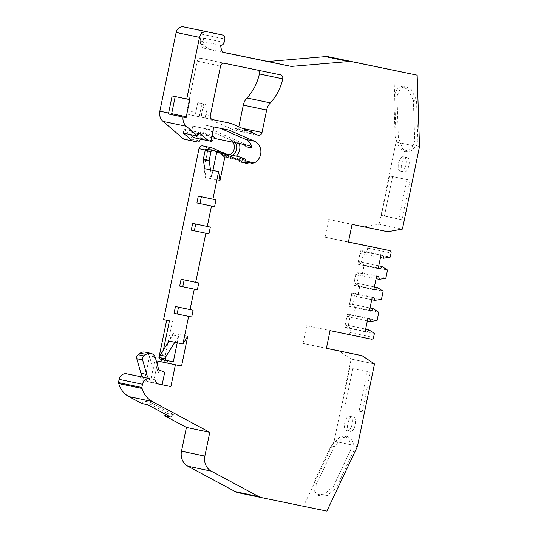 <?xml version="1.0" encoding="UTF-8"?>
<svg xmlns="http://www.w3.org/2000/svg" width="538" height="538" viewBox="0 0 538 538"><rect width="100%" height="100%" fill="white"/><g stroke="black" fill="none" stroke-linecap="round" stroke-linejoin="round"><path stroke-width="0.4" stroke-dasharray="2.69 2.02" d="M193.895 137.708L197.231 138.394L197.702 137.069L196.471 136.82L197.009 134.218A20.175 18.225 101.9 0 0 198.253 134.782A3.477 3.141 101.9 0 0 198.737 134.93A3.477 3.141 101.9 0 0 198.744 134.93A3.477 3.141 101.9 0 0 201.091 134.406A5.562 5.024 -78.1 0 1 201.306 134.265L200.405 139.073M220.479 128.333L204.991 125.105L202.846 135.448A20.175 18.225 101.9 0 0 204.097 136.013A3.477 3.141 101.9 0 0 204.575 136.154A3.477 3.141 101.9 0 0 204.581 136.161A3.477 3.141 101.9 0 0 206.928 135.637A5.562 5.024 -78.1 0 1 210.701 134.803A5.562 5.024 -78.1 0 1 212.019 135.307M355.167 424.933A7.303 3.134 101.7 0 1 350.628 431.442A7.303 3.134 101.7 0 1 350.621 431.442L349.458 431.194A7.303 3.134 101.7 0 1 347.871 423.406A7.303 3.134 101.7 0 1 352.41 416.889L353.587 417.138A7.303 3.134 101.7 0 1 355.167 424.933M350.628 431.442L347.555 430.81A7.303 3.134 -78.3 0 0 347.555 430.81A7.303 3.134 -78.3 0 0 352.094 424.3A7.303 3.134 -78.3 0 0 350.507 416.499L349.344 416.257A7.303 3.134 -78.3 0 0 349.337 416.257A7.303 3.134 -78.3 0 0 344.791 422.767A7.303 3.134 -78.3 0 0 346.378 430.561L350.621 431.442M408.914 165.415A7.303 3.134 101.7 0 1 404.374 171.925A7.303 3.134 101.7 0 1 404.368 171.925L403.197 171.676A7.303 3.134 101.7 0 1 401.61 163.888A7.303 3.134 101.7 0 1 406.156 157.372L407.327 157.621A7.303 3.134 101.7 0 1 408.914 165.415M401.287 171.292A7.303 3.134 -78.3 0 0 401.294 171.292A7.303 3.134 -78.3 0 0 405.834 164.783A7.303 3.134 -78.3 0 0 404.253 156.988L403.083 156.74A7.303 3.134 -78.3 0 0 403.076 156.74A7.303 3.134 -78.3 0 0 398.537 163.249A7.303 3.134 -78.3 0 0 400.124 171.044L401.294 171.292M204.682 168.676L205.745 175.691L205.375 177.493L204.016 168.535M257.702 70.142A3.477 3.141 101.9 0 0 257.023 69.913L201.01 58.353A3.477 3.141 101.9 0 0 197.231 61.124L186.968 110.673A3.477 3.141 101.9 0 0 189.329 114.708A3.477 3.141 101.9 0 0 189.342 114.715L206.841 118.326A10.437 9.428 -78.1 0 1 206.874 118.333A10.437 9.428 -78.1 0 1 208.549 118.871L234.299 130.169A3.477 3.141 101.9 0 0 234.857 130.351A3.477 3.141 101.9 0 0 238.65 127.58L238.811 126.813M257.662 135.085L248.899 133.242A3.477 3.141 101.9 0 0 249.457 133.424A3.477 3.141 101.9 0 0 252.12 132.657M252.578 132.16L246.734 130.929A20.868 18.85 101.9 0 0 245.274 130.552A20.868 18.85 101.9 0 0 245.214 130.539L234.817 128.394L243.062 132.012A3.477 3.141 101.9 0 0 243.62 132.193A3.477 3.141 101.9 0 0 246.734 130.929M201.568 113.747A3.477 3.141 -78.1 0 0 203.929 117.782A3.477 3.141 -78.1 0 1 203.929 117.782L198.098 116.558A3.477 3.141 -78.1 0 1 195.731 112.516L197.776 102.637L203.613 103.868L201.568 113.747L210.324 115.589M189.329 114.708L198.092 116.551A3.477 3.141 -78.1 0 1 198.092 116.551L189.342 114.715M248.899 133.242L240.654 129.624L234.817 128.394M236.404 156.141A11.823 10.679 101.9 0 1 233.035 158.596L254.057 163.014M239.296 143.545A11.823 10.679 101.9 0 0 239.154 143.115L245.577 144.466L213.485 130.384L201.521 127.916L200.25 134.049L201.306 134.265A5.562 5.024 -78.1 0 1 204.864 133.579A5.562 5.024 -78.1 0 1 207.688 135.421A6.954 6.281 101.9 0 0 211.219 137.728L242.389 144.164A6.954 6.281 -78.1 0 1 242.409 144.164A6.954 6.281 -78.1 0 1 242.887 144.292M246.155 146.773A11.823 10.679 101.9 0 0 245.577 144.466M164.372 359.989L167.446 360.628M326.418 348.261L303.042 343.439L306.707 325.725L347.938 334.239A2.085 1.883 101.9 0 0 350.211 332.571L351.052 328.489L374.414 333.399M306.707 325.725L330.063 330.641M303.042 343.439L326.398 348.355M338.039 442.471L334.28 446.553L316.707 483.729L316.862 491.806L319.942 496.244L327.218 495.565L336.27 487.845L353.843 450.669L350.702 449.923L351.112 444.771L348.537 438.631L344.65 435.881L347.723 436.513L342.941 437.589L338.039 442.471L334.037 441.631L351.146 359.048L374.502 363.964M351.146 359.048L338.745 350.803M326.875 511.1L238.408 492.747M220.708 45.259L200.264 40.955A3.477 3.141 101.9 0 0 203.68 38.137L200.721 37.694L201.468 34.116A3.477 3.141 101.9 0 0 199.114 30.081M348.422 242.006L325.046 237.177L328.711 219.47L387.777 231.75M364.414 226.834L379.075 224.178L402.431 229.094M328.711 219.47L352.067 224.386M325.046 237.177L348.402 242.093M380.971 255.18L360.534 250.876L361.731 250.674A3.477 3.141 -78.1 0 1 363.11 253.929L360.191 253.317L366.855 252.201L367.696 248.112A2.085 1.883 101.9 0 0 366.291 245.691M366.855 252.201L390.211 257.11M376.6 276.297L356.163 271.993L357.36 271.791A3.477 3.141 -78.1 0 1 358.738 275.046L355.813 274.434L362.478 273.317L385.84 278.227M362.478 273.317L364.172 265.14L387.528 270.056M372.242 297.319L351.805 293.022L352.894 292.847A3.477 3.141 -78.1 0 1 354.367 296.095L351.455 295.476L358.106 294.427L381.462 299.343M358.106 294.427L359.801 286.256L383.157 291.172M367.871 318.435L347.434 314.131L348.523 313.963A3.477 3.141 -78.1 0 1 349.996 317.212L347.084 316.593L353.735 315.544L377.091 320.46M353.735 315.544L355.43 307.373L378.786 312.289M183.707 139.12L188.71 140.149A2.085 1.883 101.9 0 0 190.808 139.006L191.81 136.887L192.725 132.456L191.494 132.207L192.765 126.074L213.485 130.384M192.765 126.074L201.521 127.916M191.494 132.207L200.25 134.049M192.725 132.456L201.481 134.298M191.81 136.887L200.566 138.73M360.191 253.317L358.483 261.549L361.401 262.161L363.11 253.929L380.474 257.581M355.813 274.434L354.112 282.658L357.03 283.277L358.738 275.046L376.102 278.697M355.43 307.373L349.754 303.708L370.036 307.978M351.052 328.489L345.383 324.824L365.665 329.095M204.393 166.74L207.749 150.526A3.477 3.141 -78.1 0 1 208.119 149.51M233.035 158.596L226.081 155.543L223.747 155.052L203.344 146.094A3.477 3.141 101.9 0 0 202.786 145.912M347.434 314.131L344.724 327.218L345.746 327.877A3.477 3.141 -78.1 0 0 348.301 325.436L350.003 317.212L367.367 320.863M347.084 316.593L345.383 324.824M351.805 293.022L349.095 306.102L350.117 306.768A3.477 3.141 -78.1 0 0 352.672 304.326L354.381 296.095L371.738 299.747M351.455 295.476L349.754 303.708M357.03 283.277L374.394 286.929M359.801 286.256L354.112 282.658M361.401 262.161L378.765 265.812M364.172 265.14L358.483 261.549M401.926 219.746L381.334 215.429L401.926 219.746L410.111 180.243L389.512 175.919L410.111 180.243M398.853 219.114L407.031 179.605M381.334 215.429L389.512 175.919M384.408 216.061L392.592 176.558M403.076 156.74L406.156 157.372A7.303 3.134 101.7 0 1 406.163 157.372L403.083 156.74M419.532 146.504L416.412 145.852L411.503 150.734L406.728 151.81L402.754 148.912L400.171 142.436L396.176 141.595L379.075 224.178M367.252 371.691L359.075 411.193L362.148 411.832L370.332 372.323L349.734 368.005L370.332 372.323M359.075 411.193L362.148 411.832M341.556 407.508L349.734 368.005M344.629 408.147L352.814 368.638M352.41 416.889A7.303 3.134 101.7 0 1 352.417 416.889L349.344 416.257L352.41 416.889M347.723 436.513L351.697 439.411L354.28 445.888L357.4 446.547M226.081 155.543A8.346 7.539 101.9 0 0 227.419 155.973A8.346 7.539 101.9 0 0 232.214 155.26M235.328 142.731A8.346 7.539 101.9 0 0 232.201 140.062L239.154 143.115M223.747 155.052A8.346 7.539 101.9 0 0 225.086 155.482A8.346 7.539 101.9 0 0 229.874 154.769M232.994 142.247A8.346 7.539 101.9 0 0 229.861 139.571L204.729 128.542M155.078 356.963L149.678 355.826L145.159 377.622L142.678 377.111M155.368 357.763L151.003 378.853L145.159 377.622M170.485 416.977A52.173 47.129 -78.1 0 0 173.801 414.838L150.479 402.343L147.553 404.69M173.801 414.838L167.964 413.608A52.173 47.129 -78.1 0 1 166.296 414.731M141.716 403.46L144.641 401.113L150.479 402.343M163.586 319.633L169.43 320.863M163.391 350.003L161.669 358.328L164.749 358.96L159.658 357.891L161.669 358.328L161.454 359.371M155.065 356.943L149.678 355.826M151.003 378.853L154.076 379.485L157.224 364.293M164.749 358.96L172.503 321.495M140.115 376.62A15.999 14.452 101.9 0 0 143.148 380.796L157.748 383.863M154.076 379.485L142.704 377.151M142.711 377.165A13.914 12.569 101.9 0 0 148.044 381.59L143.148 380.796M219.975 180.56L205.375 177.493M238.953 161.508L239.988 161.958A11.823 10.679 101.9 0 0 241.885 162.57A11.823 10.679 101.9 0 0 244.797 162.732L238.953 161.508L239.672 158.037L245.516 159.268M245.261 160.485L239.672 158.037M241.851 161.44L237.48 159.988L237.567 159.564M237.48 159.988L224.904 157.338L222.9 156.464A10.437 9.428 101.9 0 0 216.606 151.259M225.617 153.888L224.904 157.338M222.503 152.503L225.55 153.841M183.263 133.068L184.057 129.261L198.656 132.335M184.057 129.261L190.19 134.527M198.307 196.121L215.98 199.833M192.665 223.371L210.338 227.076M181.091 279.269L198.764 282.975M175.449 306.512L193.122 310.218M187.722 336.304L173.122 333.23L168.32 340.91M173.122 333.23L172.752 335.026L168.986 341.052M167.95 342.713L164.372 359.969L160.64 359.202M189.813 99.638L172.14 95.925M200.721 37.694A9.738 8.796 101.9 0 0 207.332 49.005A9.738 8.796 101.9 0 0 207.365 49.012L203.841 48.299C202.51 47.714 201.461 46.308 200.694 44.096L204.393 44.856C206.054 47.62 208.509 49.314 211.743 49.933L207.332 49.005M204.393 44.856A9.738 8.796 -78.1 0 1 203.646 38.312M222.819 52.294L203.841 48.299M222.745 52.186L207.365 49.012M200.264 40.955A13.215 11.937 101.9 0 0 200.694 44.096M360.534 250.876L357.824 263.963L358.752 264.555A3.477 3.141 -78.1 0 0 361.401 262.154M379.189 268.852L358.752 264.555M361.731 250.674L382.175 254.978M356.163 271.993L353.453 285.079L354.381 285.671A3.477 3.141 -78.1 0 0 357.024 283.27M374.818 289.969L354.381 285.671M357.36 271.791L377.797 276.095M370.554 311.065L350.117 306.768M352.894 292.847L373.332 297.144M366.183 332.181L345.746 327.877M348.523 313.963L368.96 318.261M280.385 74.822L257.023 69.913A3.477 3.141 101.9 0 0 257.016 69.906L280.372 74.822M353.843 450.669L354.28 445.888M334.037 441.631L303.519 506.184M344.65 435.881L340.016 436.856L331.139 445.807L313.916 482.236L314.078 490.313L317.151 494.752L324.427 494.072L333.479 486.352L336.27 487.845M334.28 446.553L331.139 445.807M333.479 486.352L350.702 449.923M316.707 483.729L313.916 482.236M416.412 145.852L417.912 141.306L416.54 100.223L411.294 89.496L404.872 85.959L400.312 88.797L396.977 96.107L398.349 137.19L400.171 142.436M393.796 70.249L396.176 141.595M417.912 141.306L414.731 140.748L413.386 100.492L416.54 100.223M396.977 96.107L393.823 96.376L395.168 136.632L397.178 142.288L399.761 148.421L403.648 151.171L408.281 150.203L413.063 145.63L414.731 140.748M398.349 137.19L395.168 136.632M413.386 100.492L408.14 89.765L401.718 86.228L397.158 89.059L393.823 96.376M167.964 413.608L144.641 401.113M164.702 372.316L158.865 371.085L156.995 380.104M216.666 152.388L228.744 157.688L222.9 156.464M149.06 382.014L157.701 383.823M167.452 360.608L173.29 361.832M177.237 342.787L178.589 336.257L172.752 335.026M205.745 175.691L211.589 176.921L212.934 170.411M229.087 130.109L220.324 128.266M213.747 126.948L204.991 125.105M202.846 135.448L197.009 134.218M197.702 137.069L196.471 136.82M212.18 140.714L197.581 137.647M211.831 141.467L197.231 138.394M351.112 444.771L335.228 441.429M413.063 145.63L397.178 142.288M378.261 268.267L357.824 263.963M373.89 289.383L353.453 285.079M369.532 310.406L349.095 306.102M365.161 331.522L344.724 327.218M178.589 336.257L174.823 342.282M158.865 371.085L152.96 368.617L149.551 356.613A6.954 6.281 101.9 0 0 144.951 352.114M148.549 378.396A13.914 12.569 101.9 0 0 153.881 382.821L154.897 383.244M152.96 368.617L158.797 369.841M228.744 157.688A10.437 9.428 101.9 0 0 226.706 154.796M210.526 169.907L211.589 176.921M249.262 131.4L240.654 129.624M205.065 118.017L207.11 108.138A3.477 3.141 101.9 0 0 204.749 104.103L203.613 103.868M199.228 116.786L201.273 106.914A3.477 3.141 101.9 0 0 198.912 102.872A3.477 3.141 101.9 0 0 198.899 102.872L197.776 102.637M198.912 102.872L204.749 104.103A3.477 3.141 101.9 0 0 204.736 104.096L198.899 102.872M198.253 134.782L204.097 136.013M242.322 128.353L238.65 127.58M243.062 132.012L234.299 130.169M186.968 110.673L195.731 112.516M197.231 61.124L220.587 66.04M203.942 117.782L212.678 119.624L203.929 117.782M208.549 118.871L231.912 123.78M350.211 332.571L373.567 337.487M347.938 334.239L371.294 339.148M201.468 34.116L224.823 39.032M367.696 248.112L391.059 253.028M190.808 139.006L199.564 140.848M188.71 140.149L197.466 141.992M203.68 38.137L224.117 42.435M205.281 150.008L207.749 150.526M203.344 146.094L212.1 147.937M404.253 156.988L407.327 157.621M400.124 171.044L403.197 171.676M350.507 416.499L353.587 417.138M346.378 430.561L349.458 431.194M232.201 140.062L229.861 139.571M201.01 58.353L224.373 63.269M245.826 163.189L239.988 161.958M148.044 381.59L153.881 382.821M149.551 356.613L155.395 357.844M207.688 135.421L211.817 136.289M201.091 134.406L206.928 135.637M201.273 106.914L207.11 108.138M198.737 134.93L204.575 136.154M258.22 135.267L249.457 133.424M243.62 132.193L234.857 130.351M227.419 155.973L225.086 155.482M317.151 494.752L319.942 496.244M406.728 151.81L403.648 151.171M404.872 85.959L401.718 86.228M247.729 163.794L241.885 162.57M204.864 133.579L210.701 134.803"/><path stroke-width="0.81" d="M244.797 162.732A11.823 10.679 101.9 0 0 247.15 162.22L252.988 163.451A11.823 10.679 101.9 0 1 247.729 163.794A11.823 10.679 101.9 0 1 245.826 163.189L244.797 162.732L245.516 159.268L242.571 157.977L241.851 161.44L225.422 154.231L219.975 180.56L218.616 171.609L204.016 168.535L204.393 166.74L204.682 168.676M262.013 132.496A3.477 3.141 -78.1 0 1 258.22 135.267A3.477 3.141 -78.1 0 1 257.662 135.085L231.912 123.78A10.437 9.428 101.9 0 0 230.237 123.249A10.437 9.428 101.9 0 0 230.203 123.242L212.698 119.624A3.477 3.141 -78.1 0 1 212.692 119.624A3.477 3.141 -78.1 0 1 210.324 115.589L220.587 66.04A3.477 3.141 101.9 0 1 224.373 63.269L280.372 74.822A3.477 3.141 101.9 0 1 280.385 74.822A3.477 3.141 101.9 0 1 282.746 78.864A47.902 43.269 -78.1 0 1 270.311 102.892A13.914 12.569 101.9 0 0 266.66 110.034L262.013 132.496L242.322 128.353M252.12 132.657A3.477 3.141 101.9 0 0 252.578 132.16A20.868 18.85 101.9 0 0 251.111 131.783A20.868 18.85 101.9 0 0 251.051 131.77L249.262 131.4M242.887 144.292A6.954 6.281 -78.1 0 1 246.155 146.773L251.992 148.004A11.823 10.679 101.9 0 0 245.738 139.423L220.479 128.333M252.988 163.451L253.163 162.624L254.057 163.014A11.823 10.679 101.9 0 0 260.89 151.998A11.823 10.679 101.9 0 0 254.494 141.265L229.087 130.109L213.747 126.948L211.071 139.887L212.302 140.142L211.831 141.467L208.495 140.781L198.656 132.335L197.863 136.141L183.263 133.068L192.463 140.963L197.466 141.992A2.085 1.883 -78.1 0 0 199.564 140.848L200.405 139.073M236.404 156.141A11.823 10.679 101.9 0 0 239.296 143.545M167.446 360.628L166.962 362.982L163.882 362.343L164.372 359.989M326.418 348.261L362.101 355.719L326.398 348.355L330.063 330.641L371.294 339.148A2.085 1.883 101.9 0 0 373.567 337.487L374.414 333.399L368.738 329.74A3.477 3.141 -78.1 0 1 366.183 332.181L365.161 331.522L367.871 318.435L368.96 318.261A3.477 3.141 -78.1 0 1 370.433 321.509L377.091 320.46L378.786 312.289L373.11 308.624A3.477 3.141 -78.1 0 1 370.554 311.065L369.532 310.406L372.242 297.319L373.332 297.144A3.477 3.141 -78.1 0 1 374.811 300.392L381.462 299.343L383.157 291.172L377.461 287.574A3.477 3.141 -78.1 0 1 374.818 289.969L373.89 289.383L376.6 276.297L377.797 276.095A3.477 3.141 -78.1 0 1 379.176 279.343L385.84 278.227L387.528 270.056L381.839 266.458A3.477 3.141 -78.1 0 1 379.189 268.852L378.261 268.267L380.971 255.18L382.175 254.978A3.477 3.141 -78.1 0 1 383.547 258.227L390.211 257.11L391.059 253.028A2.085 1.883 101.9 0 0 389.64 250.6L348.402 242.093L352.067 224.386L387.777 231.75L402.431 229.094L419.532 146.504L417.158 75.165L352.04 61.729A13.914 12.569 101.9 0 0 348.759 61.534L291.287 66.423L222.819 52.294A13.215 11.937 101.9 0 1 220.708 45.259A3.477 3.141 101.9 0 0 224.117 42.435L224.823 39.032A3.477 3.141 101.9 0 0 222.463 34.99L207.069 31.816A6.954 6.281 101.9 0 0 199.504 37.357L186.733 98.999L172.14 95.925L168.596 113.047A10.437 9.428 -78.1 0 0 168.441 113.989L183.034 117.055A10.437 9.428 101.9 0 0 186.404 126.309L197.863 136.141M142.678 377.111L126.699 373.816A6.954 6.281 101.9 0 0 119.133 379.357L118.468 382.585L118.75 383.587A22.952 20.733 101.9 0 0 128.912 396.6L141.716 403.46L147.553 404.69L170.485 416.977L164.648 415.753L186.417 427.414L209.773 432.33L204.857 456.09A13.914 12.569 101.9 0 0 211.252 471.133L258.677 496.54A13.914 12.569 101.9 0 0 261.724 497.657A13.914 12.569 101.9 0 0 261.764 497.663L326.875 511.1L357.4 446.547L374.502 363.964L362.101 355.719M186.417 427.414L181.494 451.174A13.914 12.569 101.9 0 0 187.89 466.217L235.314 491.631A13.914 12.569 101.9 0 0 238.361 492.741A13.914 12.569 101.9 0 0 238.408 492.747L261.676 497.643M118.468 382.585L141.824 387.501L142.106 388.497A22.952 20.733 101.9 0 0 152.274 401.516L209.773 432.33M154.715 379.687A15.999 14.452 101.9 0 0 157.748 383.863L170.889 386.58L162.133 384.737L164.702 372.316L158.797 369.841L155.395 357.844A6.954 6.281 101.9 0 0 150.788 353.345L144.951 352.114A6.954 6.281 101.9 0 0 140.169 353.204L138.111 354.703A3.477 3.141 101.9 0 0 136.773 358.718L140.889 373.224A13.914 12.569 101.9 0 0 142.704 377.151L150.055 378.725A6.954 6.281 101.9 0 0 142.496 384.273L141.824 387.501M199.114 30.081A3.477 3.141 101.9 0 0 199.107 30.074L183.707 26.9A6.954 6.281 101.9 0 0 176.141 32.441L159.833 111.198A10.437 9.428 101.9 0 0 163.048 121.393L183.707 139.12L192.463 140.963M222.463 34.99A3.477 3.141 101.9 0 0 222.45 34.99L199.094 30.074A3.477 3.141 101.9 0 0 199.094 30.074L222.463 34.99M417.158 75.165L328.684 56.813A13.914 12.569 101.9 0 0 325.403 56.624L267.931 61.507L291.287 66.423M366.284 245.691L389.64 250.6A2.085 1.883 101.9 0 0 389.633 250.6L366.277 245.684A2.085 1.883 101.9 0 0 366.277 245.684A2.085 1.883 101.9 0 0 366.284 245.691L348.422 242.006M380.474 257.581L383.547 258.227M376.102 278.697L379.176 279.343M370.036 307.978L373.11 308.624M365.665 329.095L368.738 329.74M216.606 151.259A10.437 9.428 101.9 0 0 216.572 151.252A10.437 9.428 101.9 0 0 216.538 151.245L208.119 149.51A3.477 3.141 -78.1 0 1 211.542 147.755A3.477 3.141 -78.1 0 1 212.1 147.937L222.503 152.503M211.542 147.755L202.786 145.912A3.477 3.141 101.9 0 0 198.993 148.683L163.586 319.633L169.43 320.863L163.391 350.003M367.367 320.863L370.433 321.509M371.738 299.747L374.811 300.392M374.394 286.929L377.461 287.574M378.765 265.812L381.839 266.458M183.034 117.055L186.135 117.694A6.954 6.281 -78.1 0 1 186.269 116.753L189.813 99.638L186.733 98.999M218.616 171.609L212.907 199.194L215.98 199.833L214.575 206.639L196.895 202.934L214.575 206.639M211.495 206.007L207.264 226.444L210.338 227.076L208.932 233.889L191.252 230.183L208.932 233.889M205.852 233.25L195.684 282.342L198.764 282.975L197.352 289.787L179.679 286.082L197.352 289.787M194.279 289.148L190.042 309.585L193.122 310.218L191.71 317.03L174.036 313.324L191.71 317.03M188.636 316.398L182.92 343.984L168.32 340.91L167.95 342.713L160.203 355.114L166.04 356.338L165.529 358.812A1.392 1.258 101.9 0 0 166.477 360.426L173.29 361.832L177.237 342.787M170.889 386.58L175.408 364.784L181.562 366.055L187.722 336.304L182.92 343.984M232.214 155.26A8.346 7.539 101.9 0 0 235.328 142.731M229.874 154.769A8.346 7.539 101.9 0 0 232.994 142.247M155.368 357.763L155.516 357.057L155.078 356.963M166.296 414.731A52.173 47.129 -78.1 0 1 164.648 415.753M155.516 357.057L155.065 356.943M157.224 364.293L157.89 361.099L160.963 361.731L161.454 359.371M247.15 162.22L247.319 161.393L245.261 160.485M247.319 161.393L253.163 162.624M237.567 159.564L238.2 156.518L242.571 157.977M225.55 153.841L238.2 156.518M190.19 134.527L193.895 137.708L208.495 140.781M196.895 202.934L198.307 196.121L212.907 199.194M201.38 196.774L199.975 203.572M191.252 230.183L192.665 223.371L207.264 226.444M195.738 224.016L194.332 230.815M179.679 286.082L181.091 279.269L195.684 282.342M184.164 279.915L182.752 286.714M174.036 313.324L175.449 306.512L190.042 309.585M178.522 307.164L177.11 313.963M168.986 341.052L167.95 342.713M163.882 362.343L160.963 361.731M186.135 117.694L168.441 113.989M175.213 96.578L171.669 113.679A6.954 6.281 101.9 0 0 171.535 114.628M267.931 61.507L222.745 52.186M238.811 126.813L243.304 105.125A13.914 12.569 -78.1 0 1 246.949 97.977A47.902 43.269 101.9 0 0 259.383 73.948L282.746 78.864M259.383 73.948A3.477 3.141 101.9 0 0 257.702 70.142M158.905 357.73L166.666 320.278M175.408 364.784L157.89 361.099M181.562 366.055L166.962 362.982M225.422 154.231L216.666 152.388L212.934 170.411M162.133 384.737L157.701 383.823M212.302 140.142L211.071 139.887M160.203 355.114L159.692 357.582A1.392 1.258 101.9 0 0 160.64 359.202L166.471 360.426L160.633 359.202M174.823 342.282L166.04 356.338M150.788 353.345A6.954 6.281 101.9 0 0 146.006 354.434L143.955 355.934A3.477 3.141 101.9 0 0 142.61 359.949L146.733 374.455A13.914 12.569 101.9 0 0 148.549 378.396M212.019 135.307A5.562 5.024 -78.1 0 1 213.525 136.652A6.954 6.281 101.9 0 0 217.063 138.959A6.954 6.281 101.9 0 0 217.083 138.965L248.226 145.388A6.954 6.281 -78.1 0 1 248.253 145.394A6.954 6.281 -78.1 0 1 251.992 148.004M203.344 159.181L209.181 160.411A1.392 1.258 101.9 0 0 209.168 160.943L203.33 159.719A1.392 1.258 -78.1 0 1 203.344 159.181L205.18 150.324A1.392 1.258 -78.1 0 1 206.693 149.214L212.53 150.445A1.392 1.258 101.9 0 0 211.017 151.555L205.18 150.324M209.181 160.411L211.017 151.555M226.706 154.796A10.437 9.428 101.9 0 0 222.409 152.483A10.437 9.428 101.9 0 0 222.376 152.476L212.53 150.445M209.168 160.943L210.526 169.907M203.33 159.719L204.393 166.74M208.119 149.51L206.693 149.214M254.494 141.265L245.738 139.423M235.314 491.631L258.677 496.54M187.89 466.217L211.252 471.133M181.494 451.174L204.857 456.09M118.75 383.587L142.106 388.497M128.912 396.6L152.274 401.516M119.133 379.357L142.496 384.273M183.707 26.9L207.069 31.816M176.141 32.441L199.504 37.357M328.684 56.813L352.04 61.729M325.403 56.624L348.759 61.534M126.699 373.816L150.055 378.725M198.993 148.683L205.281 150.008M159.833 111.198L168.596 113.047M163.048 121.393L186.404 126.309M270.311 102.892L246.949 97.977M266.66 110.034L243.304 105.125M186.269 116.753L171.669 113.679M159.692 357.582L165.529 358.812M140.889 373.224L146.733 374.455M136.773 358.718L142.61 359.949M138.111 354.703L143.955 355.934M140.169 353.204L146.006 354.434M211.817 136.289L213.525 136.652M216.538 151.245L222.376 152.476M238.361 492.741L261.724 497.657M216.572 151.252L222.409 152.483"/></g></svg>
